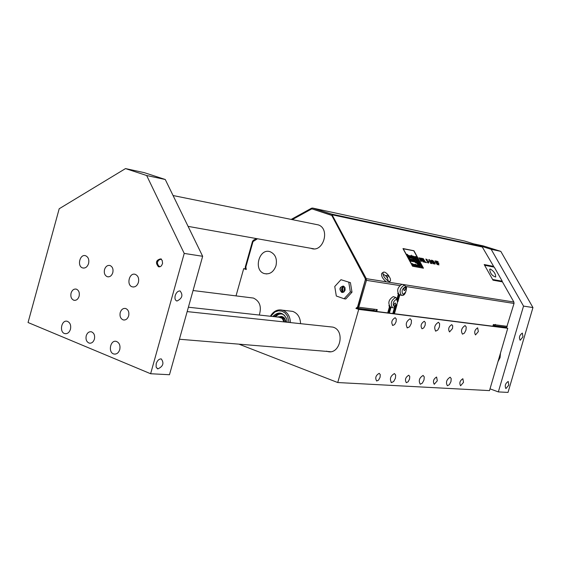 <?xml version="1.0" encoding="UTF-8"?>
<svg xmlns="http://www.w3.org/2000/svg" width="561" height="561" viewBox="0 0 561 561"><rect width="100%" height="100%" fill="white"/><g stroke="black" fill="none" stroke-linecap="round" stroke-linejoin="round"><path stroke-width="0.84" d="M421.143 266.65L420.161 265.493L421.143 266.65M420.624 266.384L420.995 266.594L420.624 266.384M420.371 266.11L421.073 266.77M409.376 257.948L408.359 256.082L409.698 258.004L410.54 258.165L409.614 256.468L408.394 255.234L408.05 255.514L407.44 254.399L406.543 254.231L408.408 257.836L409.376 257.948L408.408 257.836M410.54 258.165L409.628 258.06L408.457 256.012M406.543 254.231L408.478 257.78M413.948 250.746L403.05 248.558L412.615 266.166L423.464 268.172L413.948 250.746M413.871 250.802L423.303 268.004L412.693 266.11L403.212 248.726L413.871 250.802L403.24 248.789M423.204 267.99L413.801 250.858M423.401 268.207L412.545 266.223L402.98 248.614M411.977 257.345L410.175 255.528L409.803 255.613L409.993 256.728L411.823 258.453L412.237 258.369L412.062 257.492L411.066 257.169L411.977 257.345L411.129 257.247M412.167 258.425L409.923 256.777L409.733 255.662M411.059 256.735L410.631 256.321M410.715 256.265L411.171 256.756L410.645 256.321M412.216 256.047L411.388 255.823L412.91 258.607L413.801 258.775L412.202 256.047M411.388 255.823L412.91 258.607M413.801 258.775L412.84 258.663M415.603 262.688L416.437 262.836L415.533 262.737L413.688 259.533L415.266 261.559L415.533 262.737M416.437 262.836L415.547 259.876L414.803 259.743L414.979 260.353L413.688 259.533M414.803 259.743L414.845 260.178M434.473 262.359L432.419 260.311L433.022 262.092L434.831 264.189L434.473 262.359M433.443 261.138L434.6 263.768L432.776 261.019L432.896 260.683L433.443 261.138L432.748 260.732M434.677 263.775L433.38 261.188M435.034 264.175L432.952 262.141L432.405 260.325M417.973 261.559L416.416 259.988L416.269 261.033L417.854 262.52L418.05 261.685L417.251 261.489M418.141 262.499L416.199 261.082L416.031 260.108M417.167 261.026L416.886 260.627M412.026 255.963L411.479 255.199M419.249 263.13L420.021 264.722L419.179 263.186L420.203 263.873L419.859 263.242L420.098 263.852M420.091 264.666L419.817 263.965L420.827 264.799L419.859 263.242M420.308 264.056L419.859 264.042M420.701 264.778L420.238 264.112M413.492 256.23L412.608 256.061L414.123 258.831L415.007 259L414.095 257.078L415.329 259.063L416.157 259.217L415.238 257.527L413.492 256.23M415.329 259.063L414.095 257.078M415.007 259L414.06 258.887L412.608 256.061M416.157 259.217L415.259 259.112M411.543 263.453L412.447 265.29L411.472 263.509L412.749 264.848M412.517 265.241L411.83 263.747L413.106 265.346L412.615 263.908L413.569 265.423L412.594 263.642L412.812 264.799M412.398 263.607L412.735 264.834M412.973 265.318L412.153 264.336M413.429 265.402L412.784 264.399M417.65 258.656L417.054 258.544L416.655 256.819L414.888 256.482L415.918 257.471L416.332 259.245L418.162 259.589L417.65 258.656M414.888 256.482L415.371 257.373M415.918 257.471L415.308 257.422M416.332 259.245L415.848 257.527M418.162 259.589L416.262 259.301M414.327 265.563L413.401 264.203L414.172 265.5M414.116 265.535L413.492 264.82M413.759 264.764L413.366 264.434M414.011 265.374L413.653 265.009M410.897 259.378L408.948 258.656L410.273 261.089L411.052 261.23L410.252 259.547L411.332 261.286L412.062 261.419L411.269 259.736L412.342 261.468L413.071 261.601L412.265 260.129L411.206 259.056L410.897 259.378M411.332 261.286L410.168 259.596M411.052 261.23L410.203 261.138L408.948 258.656M412.062 261.419L411.262 261.335M412.342 261.468L411.178 259.785M413.071 261.601L412.272 261.524M418.331 265.129L418.969 266.461L418.562 265.213M419.039 266.412L418.765 265.346L419.67 266.524L418.576 265.185M418.765 265.346L419.544 266.503M412.58 260.227L413.408 260.521L412.889 260.465L412.98 261.026L413.745 261.749L414.874 261.931L414.137 260.585L412.77 259.343L412.181 259.491L412.51 260.276L412.237 259.427M413.422 261.026L413.787 261.286L413.422 261.026M413.899 261.728L412.91 261.082L412.875 260.479M413.261 260.458L412.594 260.206M414.874 261.931L414.032 261.847M419.873 266.559L418.843 264.841L419.81 266.615M420 266.587L420.196 266.026L418.906 264.792M420 266.068L419.509 265.542L420.07 266.019M420.126 266.468L419.593 265.486M418.218 260.374L417.454 260.234L418.779 262.653L419.537 262.793L418.843 261.328L419.411 261.58L419.312 261.096L418.218 260.374M419.537 262.793L418.709 262.702L417.454 260.234M419.355 261.608L418.857 261.454M422.068 266.959L421.486 265.697L421.76 266.755L420.855 265.584L421.949 266.91M421.886 266.945L420.855 265.584M421.353 265.676L421.781 266.763M417.342 263.628L416.816 262.66L416.781 263.382L417.7 264.259L417.244 263.446M417.37 263.221L416.76 262.885M417.777 263.958L417.279 263.677M417.826 264.259L416.718 263.432L416.613 262.716M423.05 261.931L420.96 258.123L420.526 258.039L421.129 260.059L419.383 257.822L418.955 257.744L421.052 261.559L419.537 258.326L421.367 260.676L420.939 258.593L423.05 261.931L421.052 258.972M421.556 260.711L419.796 258.803M421.339 261.615L418.955 257.744M420.526 258.039L420.995 259.883M418.247 264.329L417.994 263.411L418.765 264.427L418.401 263.481L419.172 264.497L418.338 263.319L417.636 263.214L418.176 264.385L417.636 263.214M419.053 264.476L418.401 263.481M418.765 264.427L417.994 263.411M423.211 259.252L422.075 258.27L421.893 259.217L424.109 261.223L423.941 261.763L422.931 261.131L424.207 262.211L424.621 261.973L424.389 261.209L422.188 259.224L422.335 258.712L423.211 259.252L422.103 258.768M423.282 261.77L422.931 261.131M424.488 262.197L423.211 261.826M424.144 261.763L421.823 259.266L421.746 258.341M419.446 264.554L419.614 264.063L418.499 262.997L419.27 264.582L418.499 262.997M419.551 264.455L419.095 263.6M425.294 262.352L426.633 262.597L425.231 262.401L423.141 258.6L425.231 262.401M426.633 262.597L425.357 261.959L423.211 258.551M414.369 265.227L414.937 265.697L415.035 265.346L414.179 264.35L414.93 265.507L414.298 265.276L415.028 265.697M414.572 264.771L414.172 264.575M413.955 264.455L414.803 265.22M427.349 259.729L425.841 259.042L426.914 260.998L428.218 261.805L428.408 262.534L427.454 262.148L428.471 263.011L428.534 261.868L426.381 259.547L427.349 259.729L426.416 259.617M428.709 262.99L427.685 262.737L427.454 262.148M428.443 262.401L427.72 261.286L426.844 261.047L425.841 259.042M415.659 265.374L414.867 264.526L415.652 265.669M415.428 264.967L415.007 264.729M415.806 265.844L414.845 264.547M428.716 261.699L429.586 261.861L428.646 261.756L428.464 261.244L428.646 261.756M429.586 261.861L428.464 261.244M416.164 265.893L415.89 264.827L416.809 266.012L416.36 265.192L415.189 264.119L416.094 265.949L415.189 264.119M416.669 265.984L415.799 264.876M430.673 263.347L432.082 263.607L430.603 263.397L430.07 260.795L429.144 260.101L430.14 260.739L430.603 263.397M432.082 263.607L430.722 262.962L430.434 260.774L429.186 259.603L428.723 259.715L429.116 260.122M428.969 260.318L428.723 259.715M417.012 266.047L416.304 264.757M433.141 262.639L431.227 260.066L431.57 262.345L432.573 262.534L433.288 263.831L432.91 262.66M433.583 263.887L432.503 262.59L431.5 262.401L431.227 260.066M432.349 262.127L431.584 261.987L431.542 260.655L432.349 262.127M432.243 262.106L431.542 260.844M434.992 262.871L435.848 263.032L434.922 262.927L434.74 262.415L434.922 262.927M435.848 263.032L434.74 262.415M417.349 266.103L416.998 265.058L417.854 266.195L417.559 265.43L416.648 264.82L417.279 266.159L416.648 264.82M417.987 266.223L416.977 265.094M437.538 264.112L436.528 263.817L437.573 264.694L437.931 264.455L436.037 261.089L434.999 260.893L436.346 261.819L436.065 262.394L437.538 264.112L436.29 262.807M436.388 262.359L435.378 261.307M435.294 261.447L434.915 260.963M437.797 264.694L436.528 263.817M436.128 262.345L436.36 262.758M418.506 265.942L417.665 265.03L418.464 266.173M418.548 265.795L418.008 265.76M418.625 266.349L417.643 265.051M438.204 261.777L436.612 261.082L438.983 264.89L437.987 263.081L438.99 263.27L437.741 262.639L437.159 261.58L438.204 261.777L437.194 261.65M438.99 263.27L438.022 263.151M436.612 261.082L438.681 264.834M438.983 264.89L438.618 264.883M401.697 284.273L386.227 281.818C382.567 278.677 381.066 275.879 381.718 273.424L381.95 273.242M481.885 246.426L464.648 241.048L312.666 208.068L331.6 214.092L481.983 246.461L493.645 266.391L484.185 264.547L493.021 280.177L502.432 281.867L513.869 302.021L514.023 303.452L506.66 327.294L506.05 327.736L494.108 326.214L493.659 325.52L494.585 324.714M358.738 307.218L374.657 309.265L373.261 310.864L357.322 308.845L358.738 307.218L366.445 280.346L366.291 278.663L331.705 214.127L481.983 246.461M344.307 291.594L344.138 288.894L344.91 287.449M236.02 295.892L243.705 268.621L245.402 268.873M257.478 238.769L253.011 241.588L245.865 266.931L246.265 269.525L243.705 268.621M246.23 269.322L245.501 269.203L245.241 267.085L252.464 241.447L253.39 240.213L256.377 238.565M311.194 248.397C323.129 253.081 330.541 229.028 318.403 224.919L315.527 224.337M450.953 381.606L449.347 384.692L447.369 385.744C445.588 382.378 446.514 379.524 450.146 377.195L451.212 378.633L450.953 381.606M424.004 379.972L422.335 383.149L420.245 384.229C418.338 380.737 419.291 377.805 423.113 375.428L424.256 376.908L424.004 379.972M395.428 378.233L393.682 381.515L391.48 382.616C389.432 378.998 390.421 375.975 394.446 373.549L395.666 375.085L395.428 378.233M465.953 330.113L464.41 333.122L462.488 334.16C460.623 330.843 461.493 327.975 465.097 325.555L466.219 327.028L465.953 330.113M439.396 326.958L437.783 330.05L435.764 331.116C433.758 327.687 434.649 324.735 438.443 322.259L439.642 323.781L439.396 326.958M411.22 323.613L409.544 326.797L407.405 327.89C405.252 324.335 406.171 321.292 410.168 318.76L411.451 320.338L411.22 323.613M463.512 382.371L460.581 385.793C459.143 383.016 459.908 380.66 462.867 378.731L463.512 382.371M437.307 380.779L434.235 384.292C432.692 381.424 433.478 378.998 436.598 377.027L437.307 380.779M409.544 379.089L408.113 381.796L406.318 382.707C404.663 379.734 405.477 377.237 408.759 375.225L409.747 376.494L409.544 379.089M380.078 377.301L378.577 380.092L376.676 381.024C374.895 377.939 375.744 375.365 379.208 373.317L380.267 374.629L380.078 377.301M478.337 331.586L475.497 334.931C473.989 332.196 474.704 329.826 477.649 327.82L478.337 331.586M452.51 328.515L449.536 331.951C447.916 329.125 448.653 326.691 451.752 324.637L452.72 325.892L452.51 328.515M425.133 325.268L423.758 327.897L422.019 328.795C420.28 325.871 421.038 323.36 424.298 321.264L425.336 322.561L425.133 325.268M396.08 321.818L394.642 324.524L392.805 325.45C390.933 322.421 391.711 319.833 395.154 317.687L396.269 319.027L396.08 321.818M394.292 311.152L393.471 311.046M389.25 310.499L388.415 310.394M344.279 291.622L344.103 288.887L344.889 287.414M494.311 324.679L492.986 325.829M393.703 313.192L392.882 313.087M388.661 312.547L387.826 312.442M376.003 310.934L373.577 310.626M238.958 344.159L337.736 382.539L489.494 390.61L507.754 328.276L358.717 309.399L355.905 308.396L357.112 308.55M494.409 324.693L493.168 325.85M506.092 327.708L507.754 328.276M493.904 325.962L493.252 325.885M357.322 308.845L356.838 308.038L357.932 306.93L365.562 279.231L331.775 215.424L312.267 208.98M388.885 305.598L389.46 306.762L387.7 312.891L376.719 311.495L375.926 311.215L376.417 309.497M394.495 307.505L392.756 313.529L389.376 313.101L388.584 312.821L390.281 306.916M506.66 327.294L494.718 325.773L495.496 324.398L495.377 324.819L493.357 324.56L492.867 326.229L394.411 313.739L393.626 313.466L395.561 306.769M283.13 314.307L281.005 313.915L278.747 314.3L275.29 316.797M281.903 313.992L282.828 314.125M286.215 322.14L284.56 318.15L283.003 316.916L280.998 316.39M285.514 322.063L284.743 319.384L282.723 317.084L281.412 316.488L277.555 317.049M284.364 321.944C283.424 317.821 281.208 316.194 277.709 317.063M283.95 321.895L282.197 318.36L279.147 317.224M259.28 315.037C261.77 306.811 259.827 301.159 253.453 298.066L250.942 297.751M326.523 351.165L327.421 351.452C340.134 355.408 345.667 330.149 332.757 327.091L329.756 326.775M388.45 275.346C386.143 272.59 384.376 271.58 383.156 272.316C382.511 274.771 384.012 277.569 387.672 280.717L389.229 281.405L390.267 281.131L390.568 280.388L390.204 278.368L388.5 275.402M387.349 277.891L388.521 275.339L385.926 275.549L387.349 277.891M403.71 288.761L405.126 287.169L405.477 287.4L405.554 289.034L404.586 290.514L404.137 290.626L403.71 288.761M397.665 299.448L399.081 294.539C396.543 290.598 397.525 287.176 402.034 284.28L402.518 284.448M399.874 294.813L397.868 301.755M397.006 304.749L394.411 313.739M395.778 304.861L394.334 306.467L393.976 306.236L393.913 304.588L394.895 303.108L395.351 303.003L395.778 304.861M392.146 307.568L390.253 306.909C387.7 302.94 388.703 299.504 393.254 296.615L393.759 296.783M374.657 309.265L377.265 309.602L376.719 311.495M391.073 307.197L389.376 313.101M397.118 298.389L398.275 294.378L397.714 293.207M343.15 286.026C339.643 287.512 339.251 289.637 341.958 292.4L342.217 292.463M345.127 290.128L343.753 292.057L341.684 292.358C338.914 289.153 339.496 287.071 343.409 286.096L344.994 287.639L345.127 290.128M342.259 292.47L341.474 289.069L343.192 286.033M344.117 286.475L342.483 288.649L343.276 292.309M343.472 286.117L341.81 288.473L342.554 292.47M351.999 292.183L345.744 298.985L344.11 298.761L350.373 291.951L351.999 292.183L350.415 282.653L340.969 279.708L350.415 282.653M350.373 291.951L348.788 282.407M340.969 279.708L334.756 286.51L336.312 296.012L344.11 298.761M494.718 325.773L494.108 326.214M246.167 268.901L245.571 269.224M493.645 266.391L493.007 266.868L484.571 265.227M312.666 208.068L311.551 208.194L291.173 219.414M246.083 268.333L245.949 267.443M493.007 280.149L501.611 281.72M365.506 279.112L331.775 215.424M290.437 322.589C290.107 316.173 287.463 312.042 282.492 310.191C277.492 309.097 273.459 311.124 270.381 316.257M300.577 323.669C300.247 317.316 297.611 313.22 292.667 311.383L289.7 311.032M270.704 316.292L274.89 311.993L278.396 310.808L281.973 311.173L285.156 313.052L287.562 316.208L289.048 322.442M272.779 316.523C278.354 311.166 282.982 311.986 286.664 318.985L287.232 322.245M273.354 316.586C275.633 313.809 278.305 312.786 281.377 313.522L284.273 315.184L286.348 318.143M490.405 269.077C494.003 271.321 495.77 273.964 495.7 277.015C492.165 275.97 490.16 273.375 489.683 269.238L490.405 269.077M484.627 265.325L492.656 279.532M501.59 281.685L502.242 281.208L494.255 267.141L484.676 265.283M502.242 281.208L492.712 279.497M292.253 219.632L311.558 209.008L312.393 209.008M275.991 265.711C273.642 272.022 269.778 274.652 264.392 273.593C252.906 270.444 259.203 247.408 270.346 251.812C275.444 254.294 277.323 258.93 275.991 265.711M358.051 306.502L355.905 308.396M357.701 306.46L365.309 279.911L365.66 279.967M365.239 279.069L365.309 279.911M331.067 214.982L312.119 208.944M358.717 309.399L337.736 382.539M388.128 280.991C387.805 277.667 386.087 275.416 382.96 274.238M165.257 179.499L144.247 172.641L125.51 168.588L59.193 208.762L28.05 322.512L150.629 373.738L184.225 253.425L146.659 175.516L165.257 179.499L202.654 256.286L184.225 253.425M150.629 373.738L169.485 374.727L202.654 256.286M500.489 353.079L500.075 357.616L498 361.572M156.182 363.696C157.353 360.435 159.051 358.837 161.28 358.914C164.275 363.135 163.125 366.459 157.823 368.893L156.112 367.132L156.182 363.696M175.207 295.584C176.308 292.463 177.921 290.914 180.06 290.935C183.265 295.03 182.248 298.389 177.01 301.026C175.158 300.408 174.562 298.592 175.207 295.584M88.575 263.523C87.348 266.98 85.37 268.446 82.642 267.934C76.759 266.356 79.921 253.544 85.651 255.76C88.343 257.078 89.311 259.666 88.575 263.523M138.42 282.372C137.157 285.893 135.103 287.386 132.249 286.839C126.085 285.198 129.318 272.085 135.32 274.385C138.146 275.753 139.184 278.417 138.42 282.372M119.745 349.615C118.588 352.925 116.66 354.398 113.967 354.019C107.761 352.771 110.279 339.503 116.358 341.411C119.381 342.715 120.51 345.443 119.745 349.615M70.455 329.272C69.326 332.533 67.467 333.984 64.88 333.613C58.961 332.385 61.486 319.44 67.278 321.306C70.139 322.568 71.198 325.219 70.455 329.272M79.101 296.278C78.028 299.336 76.289 300.661 73.87 300.261C71.324 299.097 70.384 296.713 71.065 293.101C72.138 290.03 73.891 288.712 76.324 289.132C78.849 290.303 79.774 292.688 79.101 296.278M112.789 272.681C111.66 275.851 109.83 277.197 107.291 276.713C104.76 275.507 103.834 273.116 104.521 269.553C105.657 266.363 107.502 265.016 110.054 265.521C112.565 266.741 113.476 269.133 112.789 272.681M94.402 339.153C93.364 342.147 91.646 343.472 89.241 343.129C86.548 341.979 85.538 339.531 86.226 335.78C87.271 332.771 89.003 331.446 91.422 331.81C94.094 332.968 95.09 335.422 94.402 339.153M128.651 315.871C127.55 318.978 125.741 320.324 123.217 319.91C120.531 318.704 119.535 316.25 120.229 312.54C121.337 309.413 123.154 308.073 125.699 308.508C128.357 309.728 129.339 312.175 128.651 315.871M158.433 266.741C155.264 262.772 155.972 260.15 160.544 258.88L162.192 260.409L162.578 263.453L161.449 265.802L160.18 266.699L158.433 266.741L159.359 266.875C156.196 262.906 156.898 260.283 161.47 259.014M125.51 168.588L146.659 175.516M508.785 385.119L505.917 388.591C504.563 385.807 505.335 383.422 508.217 381.445L508.785 385.119M522.95 336.88L520.173 340.275C518.757 337.533 519.486 335.134 522.354 333.087L522.95 336.88M500.805 251.37L532.95 307.561L523.525 306.096L491.17 249.308L500.805 251.37L483.287 245.907L473.498 243.811M473.526 243.804L491.17 249.308M523.525 306.096L498.343 391.908L508.021 392.412L532.95 307.561M498.343 391.908L490.012 388.843M160.13 266.713C156.736 265.199 156.442 262.779 159.24 259.441L161.231 259.245M402.258 284.357L513.869 302.021M482.691 247.092L332.477 214.856M366.291 278.663L386.227 281.818M403.057 294.364C401.241 291.489 401.964 288.999 405.21 286.888C407.02 289.764 406.304 292.253 403.057 294.364M402.034 284.28L404.411 285.086L406.564 287.59C405.919 293.382 404.222 295.97 401.473 295.359L401.459 295.352C398.92 291.411 399.902 287.989 404.411 285.086L404.881 285.24M514.023 303.452L406.22 286.573M399.621 285.542L366.445 280.346M495.377 324.819L507.312 326.355M396.424 299.251C398.261 302.106 397.539 304.602 394.264 306.748C392.412 303.894 393.135 301.397 396.424 299.251M393.268 296.615L395.652 297.435L397.805 299.981C397.076 305.871 395.351 308.459 392.63 307.737C390.084 303.767 391.087 300.331 395.638 297.435L396.122 297.596M373.935 310.359L358.002 308.326M274.462 316.706L277.379 314.209L280.837 313.389M274.56 316.72L277.513 314.209L281.005 313.424M391.101 382.469L391.48 382.616M435.399 330.99L435.764 331.116M407.005 327.75L407.405 327.89M392.455 325.324L392.805 325.45M282.113 316.565L281.412 316.488M277.66 317.063L278.13 316.748M388.822 282.232L390.035 281.306M381.718 273.424L383.156 272.316M400.982 295.191L399.081 294.539M282.492 310.191L292.667 311.383M266.798 273.95L264.392 273.593M280.465 317.372L188.391 307.218M318.403 224.919L173.069 195.537M313.837 248.832L188.082 226.371M193.061 290.528L253.453 298.066M179.422 339.244L330.38 351.698M187.164 311.6L332.757 327.091M157.823 368.893L157.164 368.619M177.01 301.026L176.28 300.745M82.642 267.934L83.891 268.095M132.249 286.839L133.644 287.015M113.967 354.019L115.3 354.11M64.88 333.613L66.079 333.711M73.87 300.261L74.985 300.373M107.291 276.713L108.49 276.868M89.241 343.129L90.391 343.213M123.217 319.91L124.458 320.022"/></g></svg>
